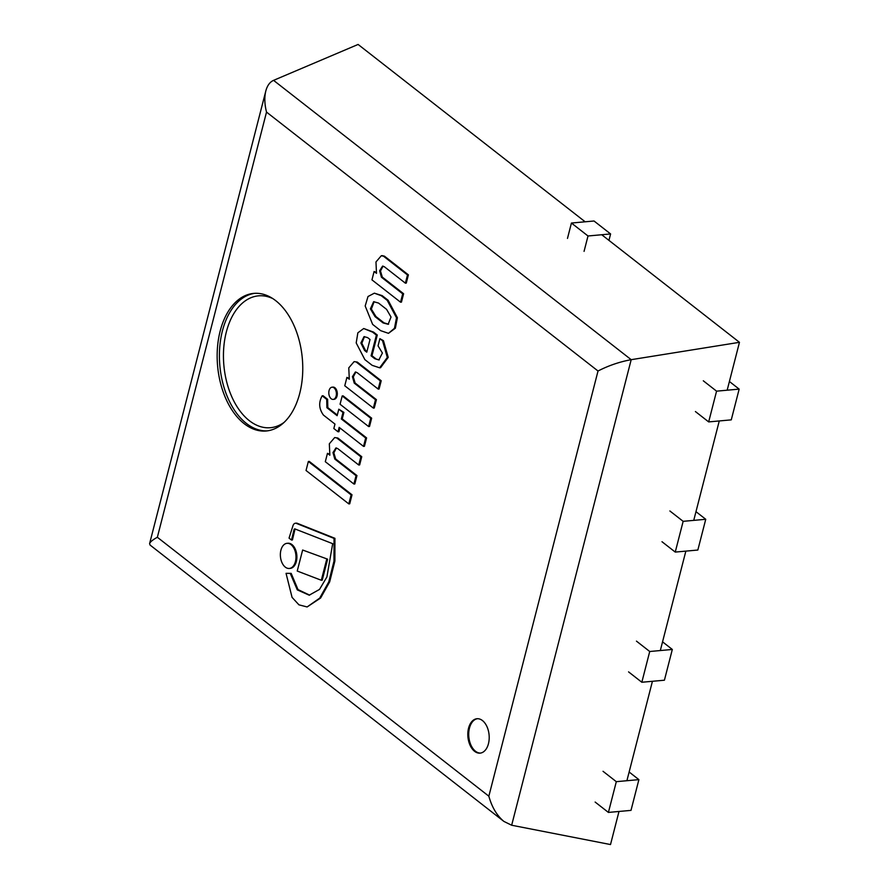 <?xml version="1.0" encoding="UTF-8"?>
<svg xmlns="http://www.w3.org/2000/svg" width="889" height="889" viewBox="0 0 889 889"><rect width="100%" height="100%" fill="white"/><g stroke="black" fill="none" stroke-linecap="round" stroke-linejoin="round"><path stroke-width="1.33" d="M482.46 720.557A17.269 10.635 -95.2 0 0 476.96 718.734A17.269 10.635 -95.2 0 0 467.925 736.892A17.269 10.635 -95.2 0 0 480.071 753.139A17.269 10.635 -95.2 0 0 489.139 739.459A17.269 10.635 -95.2 0 0 482.46 720.557M275.746 300.693A69.075 42.528 -95.2 0 0 253.743 293.392A69.075 42.528 -95.2 0 0 217.605 366.024A69.075 42.528 -95.2 0 0 266.178 430.987A69.075 42.528 -95.2 0 0 302.482 376.303A69.075 42.528 -95.2 0 0 275.746 300.693M598.019 371.013C608.476 365.612 619.533 361.834 631.19 359.678L511.664 825.236L503.919 821.436C496.94 815.658 491.917 807.245 488.85 796.2L598.019 371.013L266.522 112.092C264.544 104.224 264.311 97.19 265.811 91C267.267 85.566 269.856 82.01 273.568 80.354L358.1 44.45L585.151 221.794M273.568 80.354L631.19 359.678L739.459 342.321L601.731 234.74M511.664 825.236L610.51 844.55L619 811.457M626.901 780.709L652.426 681.296M660.316 650.548L685.852 551.124M693.742 520.376L719.268 420.953M727.169 390.204L739.459 342.321M503.919 821.436L150.074 545.057L149.596 543.635C150.108 541.968 152.686 539.845 157.353 537.267L488.85 796.2M477.415 718.712A17.269 10.635 -95.2 0 0 468.759 732.692A17.269 10.635 -95.2 0 0 475.471 751.227A17.269 10.635 -95.2 0 0 480.516 753.072M708.677 421.908L731.269 419.864L739.159 389.115L716.567 391.16L708.677 421.908L695.409 411.551M729.402 381.492L739.159 389.115M703.31 380.803L716.567 391.16M675.251 552.08L697.843 550.035L705.744 519.287L683.152 521.332L675.251 552.08L661.994 541.723M695.976 511.664L705.744 519.287M669.884 510.975L683.152 521.332M641.836 682.252L664.416 680.207L672.317 649.459L649.726 651.504L641.836 682.252L628.567 671.884M662.561 641.836L672.317 649.459M636.457 641.136L649.726 651.504M608.409 812.424L631.001 810.379L638.891 779.631L616.31 781.675L608.409 812.424L595.141 802.056M629.134 772.008L638.891 779.631M603.042 771.308L616.31 781.675M567.482 238.408L571.427 223.039L588.007 235.985L610.599 233.94L608.943 240.374M588.007 235.985L584.062 251.365M571.427 223.039L594.019 220.994L610.599 233.94M342.198 395.938L340.065 404.251L368.624 426.553L370.746 418.241L342.198 395.938L343.098 395.861L371.658 418.163L370.746 418.241M368.624 426.553L369.524 426.464L371.658 418.163M308.35 461.48L306.038 470.492L348.81 503.896L351.122 494.884L308.35 461.48L309.261 461.402L352.022 494.806L351.122 494.884M348.81 503.896L349.71 503.819L352.022 494.806M321.318 580.261L322.229 580.184L327.619 559.17L302.638 550.024L297.237 571.038L321.318 580.261L326.719 559.248M327.619 559.17L302.638 550.024M280.902 550.213A12.624 7.768 -95.2 0 0 289.303 568.46A12.624 7.768 -95.2 0 0 295.904 555.192A12.624 7.768 -95.2 0 0 287.036 543.323A12.624 7.768 -95.2 0 0 280.902 550.213M289.303 568.46L290.214 568.382A12.624 7.768 -95.2 0 0 296.815 555.114A12.624 7.768 -95.2 0 0 287.936 543.246L287.036 543.323M329.074 390.538A6.134 3.778 -95.2 0 0 333.153 399.405A6.134 3.778 -95.2 0 0 336.364 392.96A6.134 3.778 -95.2 0 0 332.053 387.193A6.134 3.778 -95.2 0 0 329.074 390.538M333.153 399.405L334.064 399.328A6.134 3.778 -95.2 0 0 337.275 392.871A6.134 3.778 -95.2 0 0 332.953 387.104L332.053 387.193M309.65 595.141L298.004 589.585L291.181 573.383L286.047 573.338L292.059 597.364L298.937 604.831L307.127 606.954L319.707 598.108L328.786 581.884L333.986 561.115L334.031 538.401L296.137 523.299A5.267 3.245 -95.2 0 0 295.415 523.232A5.267 3.245 -95.2 0 0 292.948 525.777L289.047 538.123L291.514 540.045L293.97 529.833A1.689 1.045 84.8 0 1 294.792 528.877A1.689 1.045 84.8 0 1 295.437 529.144L332.675 543.679L326.896 576.972L319.518 589.418L309.194 595.186L297.293 589.885L290.281 573.461M291.514 540.045L292.414 539.967L294.87 529.755A1.689 1.045 84.8 0 1 295.259 529.011M307.127 606.954L320.607 598.019L329.697 581.806L334.886 561.037L334.931 538.312L297.037 523.221A5.267 3.245 -95.2 0 0 296.315 523.154L295.415 523.232M297.037 523.221L296.137 523.299M334.931 538.312L334.031 538.401M291.181 573.383L286.047 573.338M358.745 465.014L359.645 464.936L361.756 456.702L337.82 438.01L334.675 437.566L329.33 443.8L329.852 455.201L327.463 453.334L325.307 461.702L353.911 484.038L356.056 475.671L334.786 459.046L332.975 452.59L335.942 447.945L337.742 448.612L358.745 465.014L360.856 456.79L336.92 438.088M361.756 456.702L360.856 456.79M353.911 484.038L354.811 483.96L356.956 475.582L335.686 458.968L333.842 452.868L336.398 447.956M335.686 458.968L334.786 459.046M356.956 475.582L356.056 475.671M329.63 454.235L327.463 453.334M337.82 438.01L334.675 437.566M378.192 389.082L379.092 388.993L381.214 380.759L357.278 362.067L354.122 361.623L348.777 367.857L349.299 379.259L346.91 377.392L344.765 385.77L373.358 408.095L375.502 399.728L354.233 383.115L352.433 376.647L355.389 372.002L357.189 372.669L378.192 389.082L380.303 380.848L356.367 362.145M381.214 380.759L380.303 380.848M373.358 408.095L374.258 408.018L376.414 399.639L355.133 383.026L353.289 376.925L355.856 372.013M355.133 383.026L354.233 383.115M376.414 399.639L375.502 399.728M349.077 378.292L346.91 377.392M357.278 362.067L354.122 361.623M405.384 283.18L406.284 283.091L408.395 274.857L384.459 256.165L382.214 255.643L381.314 255.721L375.969 261.955L376.492 273.356L374.102 271.489L371.958 279.868L400.55 302.193L402.695 293.826L381.425 277.212L379.625 270.745L382.581 266.1L384.381 266.767L405.384 283.18L407.495 274.945L383.559 256.243L381.314 255.721M384.459 256.165L383.559 256.243M408.395 274.857L407.495 274.945M400.55 302.193L401.45 302.116L403.606 293.737L382.326 277.124L380.481 271.023L383.048 266.111M382.326 277.124L381.425 277.212M403.606 293.737L402.695 293.826M376.269 272.39L374.102 271.489M322.162 395.827C318.518 402.395 318.94 408.818 323.429 415.074L334.975 424.086L333.831 428.509L338.031 431.787L339.165 427.365L363.523 446.389L365.679 437.988L341.332 418.963L342.987 412.474L338.798 409.196L337.131 415.685L326.896 407.695L326.719 399.383L322.162 395.827L323.063 395.738L327.619 399.305L326.719 399.383M337.298 415.03L327.808 407.618L327.619 399.305M327.808 407.618L326.896 407.695M363.523 446.389L364.423 446.311L366.59 437.899L342.232 418.875L343.899 412.385L338.798 409.196M343.899 412.385L342.987 412.474M342.232 418.875L341.332 418.963M366.59 437.899L365.679 437.988M338.031 431.787L338.931 431.71L339.898 427.942M367.624 337.609L370.024 339.487L366.768 352.177L364.568 350.455L360.878 343.01L364.034 336.631L367.624 337.609M364.501 336.62L361.834 343.276L365.468 350.377L366.935 351.522M365.468 350.377L364.568 350.455M379.281 359.878L374.747 358.689L371.08 355.811L376.391 335.109L372.613 332.153L363.712 328.519L357.856 332.819L356.2 342.932L364.857 359.623L372.202 365.357L379.647 367.802L387.315 357.445L382.548 340.754L379.892 338.676L378.047 345.865L382.403 353.033L378.847 359.945L374.747 358.689M379.647 367.802L380.548 367.724L388.226 357.367L383.459 340.676L379.892 338.676M383.459 340.676L382.548 340.754M375.658 358.611L371.98 355.733L377.292 335.031L373.513 332.075L363.712 328.519M373.513 332.075L372.613 332.153M377.292 335.031L376.391 335.109M371.98 355.733L371.08 355.811M374.113 301.682L371.369 309.094L375.947 316.551L375.036 316.628L370.38 308.839L373.647 301.693L378.525 303.06L386.582 309.35L391.027 317.017L388.16 324.274L383.092 322.929L375.036 316.628M375.947 316.551L384.004 322.84L383.092 322.929M384.004 322.84L388.593 324.207M388.471 333.331L395.372 328.208L397.394 317.717L388.137 300.293L387.237 300.371L381.259 295.704L374.369 293.17L368.002 296.515L365.19 305.972L372.647 324.407L380.636 330.652L388.471 333.331L394.472 328.285L396.494 317.795L387.237 300.371M388.137 300.293L382.17 295.626L374.369 293.17M382.17 295.626L381.259 295.704M272.823 298.604A66.197 40.761 -95.2 0 0 223.884 365.457A66.197 40.761 -95.2 0 0 284.024 422.442M267.311 430.865A69.075 42.528 84.8 0 1 219.861 365.824A69.075 42.528 84.8 0 1 254.865 293.314M266.522 112.092L157.353 537.267M294.87 529.755L293.97 529.833M265.811 91L149.596 543.635"/></g></svg>
